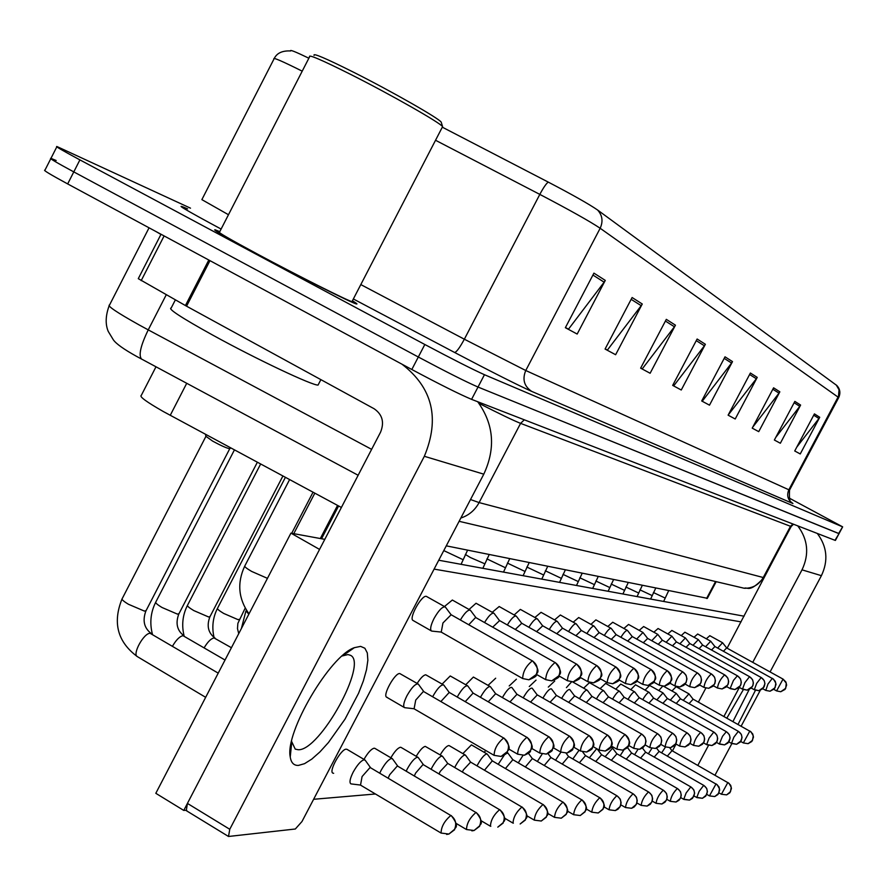 <?xml version="1.0" encoding="UTF-8"?>
<svg xmlns="http://www.w3.org/2000/svg" width="887" height="887" viewBox="0 0 887 887"><rect width="100%" height="100%" fill="white"/><g stroke="black" fill="none" stroke-linecap="round" stroke-linejoin="round"><path stroke-width="1.33" d="M341.384 507.464L163.441 411.601C146.466 401.9 139.082 396.489 141.299 395.38L155.968 366.83M707.36 598.304L446.283 545.849M256.254 253.604C298.298 276.156 352.383 303.299 356.374 303.942C357.816 304.308 356.496 303.254 352.416 300.782C356.496 303.254 357.816 304.308 356.374 303.942C352.383 303.299 298.298 276.156 256.254 253.604C225.764 237.206 212.048 229.256 215.109 229.777C212.048 229.256 225.764 237.206 256.254 253.604M50.759 158.751L44.949 170.182C42.631 169.86 50.204 174.44 67.667 183.919L411.823 369.502C439.597 384.326 459.51 394.272 471.585 399.361L835 540.316L839.047 533.608L478.015 387.042L838.625 533.508L842.65 526.845L788.887 497.906M411.823 369.502L418.32 357.006C446.117 371.808 466.019 381.82 478.015 387.042C466.019 381.82 446.117 371.808 418.32 357.006L73.787 171.901L418.32 357.006L424.829 344.5C452.647 359.279 472.516 369.347 484.457 374.713L842.251 526.701M56.801 146.865L50.958 158.363C48.685 157.941 56.302 162.454 73.787 171.901C56.302 162.454 48.685 157.941 50.958 158.363L56.169 160.514M597.583 210.008L836.785 385.468C840.089 388.994 840.732 393.019 838.703 397.564L600.166 228.258C603.271 221.395 602.406 215.308 597.583 210.008C589.101 204.165 572.658 194.863 548.255 182.101L442.668 127.362M274.283 58.42C276.955 53.02 282.41 50.537 290.659 50.958C289.506 49.362 295.571 51.779 308.864 58.22M219.788 231.662L215.109 229.777L219.788 231.662M190.494 208.168L56.968 146.543C54.75 146.022 62.4 150.468 79.908 159.882L424.829 344.5M779.839 391.821L758.74 431.647L752.231 428.144L773.586 387.819L779.839 391.821L778.997 393.141L772.832 389.227M800.606 405.071L780.349 443.256L774.362 440.03L794.852 401.39L800.606 405.071L799.786 406.335L794.131 402.742M819.732 417.278L800.251 453.956L794.73 450.984L814.421 413.885L819.732 417.278L818.945 418.498L813.734 415.194M705.376 344.278L681.26 390.003L672.679 385.39L697.127 339.011L705.376 344.278L704.4 345.797L696.262 340.641M675.439 325.174L650.127 373.261L640.636 368.16L666.314 319.353L675.439 325.174L674.419 326.771L665.416 321.061M642.266 303.997L615.622 354.722L605.067 349.046L632.109 297.522L642.266 303.997L641.19 305.682L631.167 299.329M605.278 280.392L577.171 334.055L565.363 327.702L593.924 273.141L605.278 280.392L604.147 282.177L592.926 275.059M757.232 377.385L735.212 418.997L728.105 415.171L750.391 373.017L757.232 377.385L756.345 378.76L749.615 374.491M732.507 361.608L709.5 405.171L701.706 400.979L725.023 356.818L732.507 361.608L731.575 363.049L724.202 358.37M701.783 400.835L702.327 401.135L731.575 363.049M728.183 415.038L756.345 378.76M565.451 327.525L568.5 329.166L604.147 282.177M605.156 348.879L607.384 350.077L641.19 305.682M640.724 368.005L642.288 368.837L674.419 326.771M672.767 385.235L673.765 385.778L704.4 345.797M796.803 447.092L818.945 418.498M775.726 437.446L799.786 406.335M752.775 427.113L778.997 393.141M205.54 434.342L205.873 436.282L212.669 441.127C220.819 445.551 226.451 448.079 229.567 448.7L229.91 448.534M365.366 760.458L364.158 759.771C360.987 760.636 357.328 764.749 353.181 772.133C350.021 778.509 349.223 782.389 350.775 783.798L351.496 783.931M370.666 767.854L369.979 767.621L362.073 776.568L360.532 785.062M295.338 482.672L303.166 486.885M418.564 684.454L418.099 683.977C415.293 683.711 411.579 687.613 406.978 695.685C403.773 702.138 402.931 706.107 404.45 707.582L405.004 707.715M423.919 691.749L423.343 691.516L415.726 700.087L414.096 708.757M445.596 607.373L445.152 606.919C442.347 606.542 438.644 610.389 434.053 618.461C430.727 625.18 429.862 629.349 431.437 630.956L432.102 631.123M451.128 614.769L442.946 622.973L441.249 632.087M392.675 759.084L391.577 758.463C388.584 759.294 385.069 763.297 381.055 770.448L379.736 773.198M397.875 766.29L397.243 766.08L389.67 774.75L388.129 778.176M418.42 757.797L417.411 757.232C414.573 758.041 411.202 761.911 407.31 768.863L406.179 771.169M423.52 764.827L422.944 764.627L415.659 773.043L414.318 775.97M442.713 756.578L441.804 756.068C439.109 756.855 435.872 760.614 432.08 767.377L431.137 769.284M447.724 763.441L440.196 771.435L439.021 773.919M465.697 755.436L464.855 754.97C462.304 755.724 459.189 759.394 455.508 765.958L454.721 767.521M470.609 762.133L463.38 769.916L462.371 772M443.977 685.329L443.555 684.908C440.906 684.664 437.358 688.456 432.9 696.273L432.645 696.772M449.221 692.448L440.883 701.539M467.937 686.161L467.571 685.773C465.065 685.573 461.65 689.254 457.348 696.827L457.237 697.038M473.093 693.102L465.231 701.65M490.589 686.948L490.245 686.605C487.883 686.416 484.624 689.986 480.455 697.304M495.633 693.723L488.227 701.783M470.631 610.566L470.232 610.156C467.892 609.713 464.6 612.984 460.375 619.969M476.097 617.829L475.576 617.529L468.779 624.736M494.225 613.571L493.871 613.205C491.697 612.784 488.593 615.9 484.546 622.541M499.569 620.645L492.706 627.153M516.5 616.41L516.167 616.088C514.161 615.689 511.222 618.649 507.342 624.969M521.722 623.317L515.269 629.448M537.555 619.104L537.256 618.816C535.393 618.427 532.599 621.255 528.885 627.286M542.667 625.834L536.591 631.622M557.491 621.654L557.224 621.388C555.484 621.033 552.834 623.727 549.264 629.482M562.502 628.218L556.759 633.695M576.395 624.071L576.151 623.827C574.521 623.494 572.004 626.078 568.578 631.577M581.295 630.48L575.885 635.68M599.091 632.553L594.124 626.155C592.605 625.834 590.199 628.306 586.906 633.573M599.146 632.631L594.024 637.565M616.066 634.604L611.21 628.362C609.79 628.051 607.495 630.424 604.324 635.48M616.121 634.671L611.265 639.361M632.22 636.556L627.475 630.457C626.133 630.169 623.949 632.453 620.9 637.298M632.276 636.611L627.674 641.079M647.621 638.407L642.975 632.464L636.689 639.039M647.665 638.474L643.297 642.72M662.312 640.181L657.766 634.371L651.745 640.702M662.356 640.237L658.209 644.295M676.349 641.878L671.891 636.201L666.115 642.299M676.393 641.933L672.435 645.814M689.764 643.496L685.396 637.941L679.863 643.829M689.798 643.552L686.039 647.255M761.368 677.613L702.637 645.082L698.324 639.616L693.002 645.292M702.571 645.026L699.045 648.641M714.9 646.534L710.709 641.212L705.597 646.701M714.933 646.579L711.507 649.983M726.73 647.998L722.583 642.742L717.661 648.053M783.188 679.187L726.664 647.942L723.448 651.258M298.42 765.414C293.841 765.592 291.113 762.776 290.237 756.955C284.794 732.573 330.019 655.681 354.379 647.665L360.632 646.379L364.879 648.242L367.318 652.954L367.861 660.25L366.508 669.718L363.36 680.917L358.559 693.279L345.021 719.146L328.423 742.552L319.919 751.921L311.825 759.084L304.54 763.674L298.42 765.414M291.557 741.321L295.238 749.127L298.232 749.748C319.874 751.067 368.626 662.622 350.332 655.249L347.948 654.573L342.083 656.003M401.977 364.191C432.601 387.763 440.052 418.464 424.341 456.295L229.766 829.278L228.513 836.474L295.327 829.001L301.979 821.528L483.792 474.168L424.341 456.295M477.694 401.722C493.815 424.086 495.844 448.234 483.792 474.168M186.913 810.74L186.292 810.64L187.423 803.411L380.534 432.224C384.548 422.312 382.408 414.484 374.103 408.741L186.558 306.192L138.283 278.662L161.024 234.257M726.863 718.093L743.373 689.609M797.768 525.869C807.979 539.562 809.399 554.22 802.014 569.842L752.741 662.345M817.293 533.442C827.127 546.603 828.491 560.673 821.406 575.674L770.082 671.925M755.458 690.297L738.051 724.369M739.37 687.436L723.925 716.441M708.48 745.424L697.858 765.359M760.248 690.363L741.177 726.12M731.853 743.605L715.033 775.127M672.435 750.912L676.082 744.06M698.391 702.127L705.83 688.135M727.085 648.175L777.2 552.778M732.984 721.519L749.171 689.554M175.36 299.895L171.224 307.944C167.41 308.587 181.247 317.635 212.736 335.109C256.21 359.091 313.155 385.978 318.078 385.047L318.588 384.06M351.984 301.624L442.591 126.641C440.418 122.894 390.89 94.676 350.831 74.486C321.682 59.884 307.933 53.985 309.585 56.812L219.555 232.095C216.716 231.629 229.578 239.091 258.161 254.458C297.533 275.569 348.192 301.003 351.984 301.624L352.183 301.236M314.098 55.393C312.534 52.666 325.695 58.276 353.558 72.224C391.843 91.483 439.132 118.492 441.194 122.129L441.393 122.761M442.591 126.641L442.214 127.373M444.454 606.52L452.348 600.044M469.046 609.48L476.042 603.249L493.871 613.205M492.241 612.285L499.193 606.531M514.161 614.957L520.359 609.391L537.256 618.816M534.894 617.485L541.059 612.329M554.552 619.891L560.362 615.001M573.213 622.186L578.701 617.54M590.942 624.37L595.887 619.869L611.21 628.362M607.806 626.466L612.74 622.253M623.883 628.462L628.55 624.448M639.205 630.369L643.652 626.532M653.841 632.198L658.065 628.528M667.833 633.95L671.858 630.446M681.216 635.624L684.886 632.209L698.324 639.616M694.033 637.243L697.692 634.017M706.318 638.784L709.811 635.702M413.087 620.49L413.076 620.479C408.463 618.682 421.458 594.977 426.303 596.341L445.152 606.919M671.958 690.973L676.105 686.704L688.944 693.845L683.245 700.353M658.819 690.541L662.611 686.25M645.093 690.097L649.628 685.44L662.999 692.902L656.835 699.887M630.768 689.642L635.513 684.775L649.173 692.392C647.876 692.248 645.736 694.665 642.742 699.655M615.778 689.166L620.767 684.065L634.715 691.871C633.34 691.716 631.101 694.222 628.007 699.411M600.089 688.678L605.588 683.411M583.657 688.168L589.445 682.646M566.416 687.636L571.494 681.948M548.299 687.092L554.73 681.005M529.262 686.538L536.047 680.118M509.205 685.95L516.389 679.187M488.061 685.352L495.678 678.211M484.357 752.398L485.61 750.402M465.742 684.731L473.381 677.058L490.245 686.605M442.136 684.088L450.241 675.961L467.571 685.773M417.145 683.422C420.66 677.945 423.531 675.062 425.76 674.796L443.555 684.908M440.174 754.915C443.633 749.193 446.471 746.067 448.722 745.546L449.265 745.679M416.214 756.301C419.817 750.258 422.833 746.954 425.261 746.377L442.336 756.179M390.845 757.786C394.615 751.4 397.808 747.896 400.447 747.264L401.101 747.419M363.969 759.394C367.905 752.631 371.298 748.894 374.17 748.196L374.879 748.373M462.859 753.617L471.429 744.88M387.297 697.393L386.71 697.249C382.253 695.63 394.937 672.668 399.793 673.555L418.099 683.977M333.656 773.298L332.924 773.154C328.356 771.623 341.107 748.728 346.274 749.182L347.072 749.382M185.871 810.241L183.775 810.43L155.813 793.311L290.925 533.142L324.797 539.351M438.743 560.229L744.093 616.199M183.775 810.43L319.564 549.419L290.925 533.142M375.434 793.987L313.621 799.287M434.098 569.11L741.077 621.876M487.462 754.349L486.697 753.928C484.258 754.66 481.253 758.23 477.672 764.627L477.04 765.869M492.285 760.891L484.479 770.215M508.107 753.329L506.488 753.263M512.841 759.716L505.435 768.53M504.293 755.136L498.206 764.317M532.355 758.607L525.326 766.956M522.975 755.447L518.285 762.864M512.01 687.691L511.71 687.381C509.515 687.203 506.422 690.596 502.408 697.581M516.966 694.31L509.958 701.916M532.322 688.401L532.045 688.124C530.005 687.946 527.055 691.184 523.208 697.847M537.245 694.953L530.559 702.06M551.592 689.077L551.337 688.822C549.441 688.645 546.636 691.749 542.922 698.113M556.415 695.475L550.084 702.205M550.916 757.542L544.241 765.47M542.168 754.039L537.367 761.489M568.589 756.533L562.236 764.062M560.928 752.165L555.539 760.192M585.498 755.691L579.377 762.742M579.067 750.247L572.836 758.973M596.707 748.683L589.345 757.808M601.563 754.759L595.731 761.489M612.607 748.184L605.1 756.711M616.908 753.872L611.343 760.292M569.909 689.731L569.676 689.498C567.902 689.321 565.23 692.281 561.648 698.379M574.632 695.973L568.634 702.36M587.327 690.341L587.116 690.13C585.464 689.964 582.903 692.802 579.466 698.646M591.962 696.439L586.263 702.515M608.393 696.794L603.737 690.74C602.184 690.574 599.745 693.29 596.419 698.901M608.471 696.894L603.06 702.67M624.215 697.326L619.581 691.317C618.128 691.15 615.789 693.767 612.584 699.156M624.171 697.26L619.071 702.837M639.183 697.648L634.715 691.871M639.25 697.736L634.349 702.992M631.588 753.03L626.266 759.161M623.949 749.837L620.168 755.669M645.625 752.231L640.558 758.097M637.919 749.471L634.582 754.682M659.085 751.455L654.229 757.066M651.856 748.395L648.386 753.739M671.991 750.712L667.346 756.101M665.505 747.031L661.624 752.841M653.608 698.124L649.173 692.392M653.575 698.08L648.94 703.147M667.29 698.424L662.999 692.902M667.357 698.501L662.899 703.302M680.517 698.856L676.249 693.379L670.317 700.12M738.561 731.465L680.418 698.768L676.249 703.458M693.069 699.144L688.944 693.845M693.124 699.211L689.055 703.613M186.713 383.317L170.237 415.338M715.565 581.528L706.595 598.437M836.286 385.036L839.035 389.781L838.514 396.212L788.842 489.779L789.574 490.023M838.658 397.653L789.552 490.067C789.108 498.982 789.851 503.095 791.792 502.408M435.539 140.268L539.817 194.397L464.344 339.211L525.758 370.511L600.166 228.258C589.822 221.34 569.709 210.053 539.817 194.397C543.409 187.656 546.226 183.554 548.255 182.101M302.212 71.16C281.933 61.048 272.531 56.99 273.983 58.985L201.87 199.63L228.48 214.732M790.539 501.743L792.934 503.528L531.668 391.378C517.742 385.124 492.052 372.163 454.61 352.472L353.359 298.974M221.118 229.068C183.598 208.888 172.433 202.158 187.6 208.877M79.908 159.882L67.667 183.919M484.457 374.713L471.585 399.361M360.809 284.583L464.344 339.211C459.765 347.693 456.517 352.117 454.61 352.472M531.668 391.378C524.128 386.277 522.155 379.326 525.758 370.511L788.842 489.779C786.47 495.534 787.833 500.124 792.934 503.528M149.06 227.804L109.589 304.917C106.717 305.627 116.541 312.291 139.059 324.886L148.24 329.875L166.257 294.761M160.935 234.434L156.023 231.562M470.52 499.536L479.102 502.585L520.591 423.365C513.418 420.527 499.536 413.852 478.925 403.319M141.787 359.224L141.598 359.124C138.372 355.454 140.589 345.708 148.24 329.875L371.62 449.343M460.83 518.041C468.835 515.391 474.933 510.247 479.102 502.585L763.252 577.526L790.494 526.29L520.591 423.365L524.295 419.806M737.94 586.773L744.226 588.258C752.586 588.425 758.928 584.855 763.252 577.526L764.073 577.481M791.226 526.423L790.494 526.29L792.956 524.006M451.638 816.04L451.272 815.574C461.007 828.369 453.789 827.482 454.643 829.7L448.911 834.046L454.576 829.301C456.883 823.646 455.63 819.056 450.829 815.508C444.465 820.907 441.216 826.762 441.072 833.059L448.911 834.046L446.638 834.434M205.862 436.482L122.218 598.614C121.419 599.379 123.504 601.275 128.471 604.28L144.404 611.088L146.1 610.6M218.224 673.144L150.103 633.296C143.694 633.052 131.975 654.573 137.385 656.646C117.583 641.977 112.461 622.774 121.985 599.047M370.478 767.71L450.829 815.508M503.65 737.995C497.507 743.129 494.325 748.916 494.092 755.336L501.077 756.445L507.386 751.544C509.67 745.967 508.428 741.443 503.65 737.995L423.742 691.616M289.605 479.59L244.845 565.895C244.202 566.538 246.453 568.367 251.609 571.405L267.453 578.346M504.304 738.405L504.004 738.073C513.75 750.568 506.544 749.881 507.442 751.976C507.674 752.974 505.557 754.46 501.077 756.445L494.092 755.336L413.874 708.68M532.333 660.87C526.124 665.882 522.898 671.769 522.665 678.544L528.885 679.786L536.169 674.597C538.487 668.909 537.212 664.341 532.333 660.87L450.94 614.624M532.876 661.203L532.632 660.959C542.589 673.577 535.36 672.834 536.247 674.996C536.857 675.972 534.395 677.568 528.885 679.786L522.665 678.544L441.027 631.999M476.674 812.991L476.352 812.57C485.832 825.076 478.78 824.167 479.634 826.296L474.079 830.498L479.59 825.886C481.829 820.408 480.61 815.951 475.942 812.514C469.866 817.759 466.717 823.435 466.495 829.545L474.079 830.498L471.873 830.864M234.434 449.897L155.835 601.985C155.103 602.728 157.176 604.568 162.044 607.506L177.422 614.114L178.997 613.671M225.032 660.028L182.999 635.68C179.695 636.378 176.203 639.86 172.544 646.102M397.698 766.157L475.942 812.514M500.257 810.13L499.958 809.753C509.216 821.994 502.341 820.918 503.184 823.058L497.795 827.15L503.151 822.681C505.324 817.359 504.138 813.024 499.581 809.698C493.771 814.798 490.722 820.309 490.422 826.229L490.821 826.285M260.645 464.001L187.567 605.167C186.902 605.888 188.953 607.684 193.743 610.555L208.589 616.964L210.042 616.565M231.418 647.732L214.044 637.93C210.995 638.573 207.713 641.844 204.187 647.743M423.354 764.705L499.581 809.698M522.51 807.425L522.243 807.092C531.235 818.934 524.572 818.002 525.426 819.976L520.159 823.99L525.37 819.643C527.488 814.477 526.335 810.274 521.889 807.037C516.323 811.993 513.351 817.359 513.008 823.114L513.362 823.158M285.403 477.328L217.57 608.172C216.96 608.87 219 610.622 223.69 613.438L238.06 619.658L239.39 619.303M447.58 763.33L521.889 807.037M542.977 804.52C537.622 809.354 534.739 814.565 534.34 820.153L541.292 821.018L546.37 816.783C548.432 811.76 547.301 807.669 542.977 804.52L470.476 762.033M246.409 610.189L245.976 611.032L248.859 614.159M543.543 804.886L543.299 804.576C552.08 816.118 545.56 815.186 546.392 817.127L541.292 821.018L534.34 820.153L526.789 815.73M526.878 737.341C521.002 742.33 517.908 747.941 517.609 754.172L524.372 755.247L530.515 750.48C532.732 745.069 531.524 740.689 526.878 737.341L449.055 692.315M527.466 737.707L527.2 737.407C536.679 749.703 529.672 748.805 530.548 750.901C530.803 751.843 528.741 753.296 524.372 755.247L517.609 754.172L508.683 748.994M548.754 736.72C543.132 741.587 540.128 747.031 539.762 753.074L546.337 754.105L552.313 749.482C554.464 744.226 553.277 739.969 548.754 736.72L472.937 692.98M549.297 737.053L549.053 736.787C558.311 748.816 551.47 747.785 552.346 749.87C552.601 750.79 550.594 752.198 546.337 754.105L539.762 753.074L531.657 748.384M569.421 736.132C564.021 740.878 561.105 746.167 560.684 752.032L567.07 753.041L572.891 748.539C574.987 743.428 573.822 739.292 569.421 736.132L495.489 693.612M569.909 736.432L569.698 736.199C578.712 747.841 572.037 746.943 572.902 748.916C573.179 749.781 571.239 751.156 567.07 753.041L560.684 752.032L553.3 747.774M555.085 662.522C549.153 667.401 546.026 673.122 545.716 679.664L551.736 680.861L558.821 675.839C561.072 670.328 559.83 665.893 555.085 662.522L475.875 617.629M555.572 662.822L555.362 662.611C565.074 674.852 557.967 674.209 558.865 676.249C559.486 677.169 557.103 678.71 551.736 680.861L545.716 679.664L536.557 674.464M576.506 664.086C570.829 668.842 567.791 674.386 567.414 680.728L573.257 681.881L580.142 677.003C582.338 671.659 581.129 667.346 576.506 664.086L499.37 620.468M576.949 664.352L576.761 664.163C586.152 675.972 579.366 675.373 580.209 677.346C580.841 678.233 578.524 679.741 573.257 681.881L567.414 680.728L559.032 675.972M596.707 665.549C591.263 670.195 588.314 675.584 587.87 681.726L593.558 682.846L600.255 678.111C602.384 672.911 601.209 668.72 596.707 665.549L521.545 623.151M597.117 665.793L596.94 665.627C606.12 677.324 599.468 676.382 600.322 678.422C600.942 679.287 598.692 680.761 593.558 682.846L587.87 681.726L580.198 677.38M615.8 666.946C610.566 671.47 607.706 676.714 607.207 682.668L612.74 683.755L619.259 679.143C621.332 674.098 620.179 670.029 615.8 666.946L542.5 625.679M443.788 550.594L462.704 559.509M616.166 667.168L616.01 667.013C624.958 678.333 618.45 677.535 619.314 679.453C619.958 680.251 617.762 681.693 612.74 683.755L607.207 682.668L600.155 678.688M633.85 668.255C628.828 672.679 626.045 677.779 625.501 683.567L630.879 684.62L637.243 680.129C639.261 675.218 638.13 671.259 633.85 668.255L562.347 628.085M465.342 554.464L470.432 557.546L484.424 563.633M634.194 668.454L634.05 668.321C642.765 679.375 636.445 678.577 637.287 680.407C637.908 681.205 635.768 682.602 630.879 684.62L625.501 683.567L619.015 679.908M650.969 669.497C646.124 673.821 643.419 678.788 642.842 684.409L648.075 685.44L654.273 681.072C656.247 676.282 655.138 672.424 650.969 669.497L581.162 630.358M486.919 558.899L505.036 567.558M651.28 669.685L651.147 669.552C659.673 680.351 653.464 679.553 654.307 681.36C654.928 682.114 652.854 683.467 648.075 685.44L642.842 684.409L636.866 681.05M667.212 670.683C662.545 674.907 659.906 679.741 659.285 685.207L664.385 686.216L670.439 681.959C672.357 677.291 671.282 673.532 667.212 670.683L599.024 632.509M507.386 563.079L524.616 571.272M667.501 670.849L667.379 670.738C675.694 681.305 669.663 680.396 670.483 682.203C671.104 682.923 669.075 684.265 664.385 686.216L659.285 685.207L653.786 682.125M682.635 671.803C678.145 675.938 675.572 680.662 674.918 685.973L679.897 686.948L685.806 682.79C687.669 678.245 686.616 674.586 682.635 671.803L615.999 634.56M526.845 567.037L543.243 574.82M682.912 671.958L686.061 675.24L686.948 678.91L686.106 682.535L683.877 685.285L679.897 686.948L674.918 685.973L669.84 683.134M697.326 672.867C692.98 676.914 690.474 681.526 689.787 686.693L694.643 687.647L700.42 683.6C702.249 679.154 701.207 675.584 697.326 672.867L632.165 636.522M545.35 570.796L560.972 578.18M697.57 673.011L700.652 676.216L701.528 679.797L700.996 682.68L699.1 685.518L694.643 687.647L689.787 686.693L685.108 684.077M711.307 673.887C707.105 677.845 704.655 682.347 703.956 687.392L708.702 688.312L714.334 684.365C716.119 680.03 715.11 676.537 711.307 673.887L647.565 638.385M562.99 574.366L577.892 581.395M711.54 674.02L714.545 677.125L715.41 680.628L714.911 683.433L713.081 686.205L708.702 688.312L703.956 687.392L699.621 684.964M724.646 674.852C720.588 678.732 718.193 683.134 717.472 688.046L722.096 688.944L727.617 685.086C729.358 680.85 728.371 677.446 724.646 674.852L662.267 640.159M579.799 577.759L594.024 584.466M724.856 674.985L727.817 678.045L728.659 681.482L728.172 684.176L726.386 686.893L722.096 688.944L717.472 688.046L713.458 685.817M737.385 675.783L733.427 680.451L730.201 688.367L734.891 689.554L740.29 685.784C741.998 681.648 741.022 678.311 737.385 675.783L676.304 641.855M595.853 580.996L609.447 587.394M737.585 675.894L740.468 678.865L741.299 682.258L740.822 684.897L739.115 687.514L734.891 689.554L730.367 688.678L726.653 686.605M749.548 676.67L744.936 682.602L742.541 688.977L747.12 690.141L752.409 686.449C754.072 682.402 753.118 679.143 749.548 676.67L689.72 643.474M611.198 584.078L624.204 590.188M749.737 676.77L752.597 679.741L753.385 683.057L752.919 685.596L751.245 688.135L747.12 690.141L742.696 689.277L739.259 687.37M761.201 677.513L756.711 683.323L754.349 689.565L758.817 690.696L763.995 687.081C765.625 683.123 764.694 679.93 761.201 677.513L764.162 680.495L764.949 683.744L762.887 688.711L758.817 690.696L754.482 689.853L751.3 688.079M625.878 587.028L638.33 592.871M772.344 678.322L767.976 684.021L765.78 690.408L770.027 691.228L775.094 687.691L775.803 683.19L773.597 679.209L714.867 646.512M639.926 589.844L651.867 595.443M772.51 678.422L775.26 681.26L776.025 684.431L774.384 688.877L770.027 691.228L765.78 690.408L762.831 688.767M783.033 679.098L776.602 690.929L780.76 691.738L785.727 688.279L786.248 683.134L783.033 679.098L785.893 681.981L786.636 685.119L785.039 689.41L780.76 691.738L776.602 690.929L773.874 689.41M653.397 592.538L664.851 597.905M209.964 260.645L186.558 306.192M187.423 803.411L229.766 829.278M185.416 305.56L208.8 260.024M164.106 235.92L141.188 280.647M821.406 575.674L802.014 569.842M562.923 802.147C557.779 806.848 554.985 811.927 554.519 817.359L561.294 818.191L566.239 814.078C568.245 809.188 567.148 805.208 562.923 802.147L492.163 760.791M563.445 802.469L563.223 802.192C571.76 813.346 565.474 812.492 566.272 814.366L561.294 818.191L554.519 817.359L547.689 813.368M581.828 799.886C576.883 804.487 574.155 809.421 573.656 814.709L580.253 815.519L585.076 811.505C587.028 806.749 585.952 802.868 581.828 799.886L512.719 759.627M582.316 800.185L582.105 799.93C590.465 810.895 584.311 809.898 585.098 811.793L580.253 815.519L573.656 814.709L567.469 811.106M599.778 797.746C595.011 802.236 592.361 807.048 591.817 812.204L598.237 812.98L602.949 809.066C604.856 804.431 603.803 800.651 599.778 797.746L532.244 758.518M600.222 798.023L600.033 797.79C608.16 808.39 602.218 807.547 603.005 809.288L598.237 812.98L591.817 812.204L586.207 808.933M588.957 735.578C583.768 740.202 580.941 745.357 580.464 751.045L586.673 752.021L592.35 747.641C594.39 742.674 593.259 738.649 588.957 735.578L516.833 694.199M589.4 735.855L589.212 735.633C597.949 746.898 591.562 746.056 592.394 747.941C592.671 748.805 590.764 750.169 586.673 752.021L580.464 751.045L573.734 747.176M607.451 735.057C602.461 739.57 599.712 744.581 599.191 750.114L605.244 751.056L610.766 746.799C612.751 741.964 611.653 738.051 607.451 735.057L537.056 694.765M607.872 735.312L607.695 735.112C616.221 746.056 609.99 745.246 610.81 747.076C611.132 747.874 609.269 749.205 605.244 751.056L599.191 750.114L593.059 746.588M625.002 734.558C620.201 738.96 617.518 743.849 616.953 749.227L622.851 750.147L628.24 746C630.18 741.288 629.094 737.474 625.002 734.558L556.238 695.297M625.379 734.791L625.224 734.602C633.551 745.368 627.464 744.415 628.273 746.266C628.595 747.031 626.787 748.329 622.851 750.147L616.953 749.227L611.343 746.022M616.831 795.717C612.23 800.096 609.646 804.786 609.081 809.809L615.345 810.574L619.935 806.76C621.798 802.225 620.767 798.544 616.831 795.717L550.816 757.465M617.241 795.972L620.268 799.154L621.133 802.846L620.246 806.483L617.984 809.221L615.345 810.574L609.081 809.809L603.98 806.848M633.063 793.776C628.628 798.056 626.1 802.646 625.501 807.536L631.611 808.279L636.101 804.553C637.919 800.129 636.91 796.548 633.063 793.776L568.489 756.467M633.44 794.02L636.411 797.125L637.254 800.728L636.4 804.287L634.216 806.937L631.611 808.279L625.501 807.536L620.867 804.853M648.519 791.936C644.239 796.116 641.778 800.595 641.146 805.374L647.111 806.083L651.501 802.458C653.287 798.134 652.289 794.63 648.519 791.936L585.342 755.502M648.885 792.158L651.823 795.273L652.621 798.832L652.078 801.538L650.226 804.298L647.111 806.083L641.146 805.374L636.933 802.935M663.276 790.184C659.13 794.264 656.724 798.644 656.07 803.3L661.902 803.999L666.192 800.451C667.933 796.238 666.957 792.812 663.276 790.184L601.408 754.593M663.609 790.384L666.47 793.399L667.268 796.892L666.747 799.564L664.973 802.214L661.902 803.999L656.07 803.3L652.244 801.094M677.358 788.499C673.344 792.501 670.993 796.781 670.317 801.327L676.016 802.014L680.218 798.544C681.915 794.419 680.961 791.071 677.358 788.499L616.764 753.728M677.668 788.687L680.495 791.67L681.26 795.074L680.75 797.679L679.01 800.274L676.016 802.014L670.317 801.327L666.836 799.331M641.667 734.081C637.032 738.383 634.416 743.151 633.828 748.395L639.571 749.282L644.838 745.235C646.723 740.645 645.669 736.92 641.667 734.081L574.477 695.807M642.022 734.303L645.126 737.552L646.024 741.299L645.148 744.958L642.864 747.752L639.571 749.282L633.828 748.395L628.695 745.457M657.511 733.638C653.043 737.84 650.493 742.497 649.872 747.597L655.471 748.462L660.615 744.515C662.456 740.035 661.425 736.41 657.511 733.638L591.817 696.295M657.832 733.837L660.87 736.986L661.757 740.645L660.926 744.226L659.285 746.444L655.471 748.462L649.872 747.597L645.171 744.914M672.59 733.205C668.277 737.319 665.793 741.865 665.139 746.832L670.605 747.674L675.628 743.827C677.435 739.448 676.415 735.911 672.59 733.205L608.338 696.75M672.9 733.394L675.883 736.498L676.748 740.057L676.216 742.896L674.342 745.701L670.605 747.674L665.139 746.832L660.837 744.381M686.97 732.795C682.802 736.82 680.373 741.266 679.697 746.111L685.041 746.932L689.953 743.173C691.705 738.893 690.718 735.445 686.97 732.795L624.093 697.193M687.259 732.972L690.175 735.988L691.028 739.514L690.529 742.219L688.733 744.958L685.041 746.932L679.697 746.111L675.761 743.871M700.697 732.407C696.661 736.354 694.288 740.689 693.59 745.413L698.812 746.222L703.613 742.541C705.331 738.372 704.356 734.99 700.697 732.407L639.128 697.614M700.963 732.562L703.857 735.611L704.655 739.037L704.145 741.676L702.393 744.315L698.812 746.222L693.59 745.413L689.975 743.373M690.818 786.891L686.139 792.956L683.788 799.165L689.509 800.107L693.623 796.714C695.286 792.679 694.355 789.408 690.818 786.891L631.455 752.886M691.106 787.068L693.867 789.962L694.643 793.3L692.481 798.378L689.509 800.107L683.944 799.442L680.772 797.624M703.701 785.361L699.144 791.293L696.827 797.369L702.426 798.289L706.451 794.963C708.081 791.016 707.161 787.822 703.701 785.361L645.503 752.098M703.968 785.516L706.695 788.399L707.438 791.681L705.73 796.16L702.426 798.289L696.971 797.635L694.089 795.994M716.031 783.886L709.456 795.905L714.789 796.537L718.736 793.288L719.457 788.798L717.273 784.784L658.974 751.333M716.286 784.041L718.969 786.847L719.701 790.073L718.026 794.464L714.789 796.537L709.456 795.905L706.839 794.408M727.861 782.478L721.419 794.253L726.641 794.874L730.511 791.681L731.21 787.279L729.07 783.365L671.88 750.602L669.774 747.819M728.094 782.622L730.7 785.328L731.442 788.499L729.846 792.79L726.641 794.874L721.419 794.253L719.047 792.9M713.802 732.041L709.09 738.106L706.706 744.459L711.962 745.535L716.663 741.942C718.348 737.862 717.395 734.558 713.802 732.041L653.497 698.014M714.057 732.185L716.896 735.157L717.683 738.516L717.184 741.088L715.476 743.661L711.962 745.535L706.861 744.758L703.546 742.885M726.342 731.686L722.517 736.288L719.401 743.838L724.546 744.892L729.147 741.377C730.788 737.385 729.857 734.148 726.342 731.686L667.257 698.402M726.575 731.819L729.336 734.68L730.134 737.984L728.016 743.018L724.546 744.892L719.557 744.126L716.508 742.408M738.339 731.343L733.882 737.152L731.553 743.239L736.587 744.271L741.1 740.822C742.707 736.92 741.787 733.76 738.339 731.343L741.288 734.303L742.053 737.518L740.379 742.02L736.587 744.271L731.697 743.517L728.914 741.942M749.837 731.021L743.339 742.94L748.118 743.672L752.542 740.301L753.24 735.855L751.067 731.897L693.035 699.122M750.047 731.132L752.73 733.937L753.473 737.108L751.843 741.465L748.118 743.672L743.339 742.94L740.778 741.499M716.186 581.672L707.272 598.459M842.65 526.845L835.399 540.438M358.137 475.266L136.576 356.374C123.903 349.334 116.164 343.834 113.359 339.854L108.236 331.405C105.243 324.265 105.531 315.75 109.101 305.871M459.111 521.312L744.226 588.258C747.841 586.629 748.983 593.625 763.995 577.625L791.182 526.501L793.521 524.228M346.972 749.327L364.845 759.904M370.633 767.798L365.111 760.104M151.3 633.54C144.149 628.162 142.341 620.656 145.878 611.021L229.755 448.689M229.567 448.7L230.964 448.024M137.385 656.646L205.662 697.326M360.421 785.05L351.097 783.908M441.072 833.059L360.31 784.984M249.014 613.848C238.37 598.869 236.929 583.003 244.679 566.228M423.875 691.694L418.354 684.176M313.033 492.196L291.701 533.287M386.665 697.215L404.45 707.582M413.996 708.746L404.76 707.693M451.062 614.691L445.418 607.129M413.076 620.479L431.437 630.956M441.172 632.076L431.758 631.089M152.409 634.194C149.548 623.084 150.624 612.485 155.635 602.384M374.802 748.329L392.209 758.585M397.842 766.246L392.453 758.773M187.379 605.522C182.589 615.146 181.502 625.268 184.097 635.901C177.112 630.668 175.338 623.384 178.797 614.048L257.363 462.238M466.495 829.545L456.173 823.424M401.035 747.386L417.988 757.354M423.487 764.782L418.22 757.52M215.075 638.141C208.234 633.041 206.494 625.967 209.853 616.908L282.909 475.986M490.422 826.229L481.153 820.752M214.055 637.465C211.705 627.297 212.825 617.651 217.404 608.504M447.691 763.397L442.546 756.334M238.725 633.662L237.483 628.573L237.882 623.339L245.189 608.127M513.008 823.114L504.648 818.191M241.386 628.539L245.821 611.32M449.221 745.657L465.353 755.07M470.576 762.088L465.542 755.214M314.818 493.161L293.774 533.664M449.188 692.392L443.799 685.086M337.559 505.402L320.329 538.531M338.601 505.967L321.549 538.753M473.048 693.046L467.782 685.95M495.6 693.667L490.444 686.76M452.315 600.022L470.232 610.156M475.997 617.696L470.476 610.356M499.481 620.534L494.092 613.394M499.148 606.508L516.167 616.088M521.645 623.206L516.378 616.254M542.589 625.734L537.444 618.971M461.063 564.32L467.604 550.151M541.015 612.307L557.224 621.388M562.425 628.129L557.402 621.532M482.838 568.312L489.214 554.519M560.329 614.979L576.151 623.827M581.229 630.391L576.317 623.971M503.494 572.104L509.715 558.655M578.668 617.518L594.124 626.155M523.108 575.696L529.184 562.591M541.78 579.122L547.7 566.338M612.695 622.231L627.475 630.457M559.553 582.371L565.341 569.897M628.517 624.426L642.975 632.464M576.495 585.487L582.16 573.29M643.607 626.51L657.766 634.371M592.671 588.447L598.204 576.539M658.032 628.506L671.891 636.201M608.127 591.274L613.549 579.632M671.814 630.424L685.396 637.941M622.907 593.991L628.218 582.604M637.066 596.585L642.266 585.442M697.659 634.005L710.709 641.212M650.626 599.069L655.715 588.159M709.777 635.68L722.583 642.742M663.642 601.453L668.632 590.764M291.701 742.818L290.237 756.955M342.903 655.637L354.379 647.665M291.291 746.776L290.592 746.355M228.369 836.386L186.292 810.64M346.584 653.076L346.019 652.743M441.194 122.129L442.602 126.653M318.078 385.047L320.883 379.636M471.407 744.858L487.151 754.028M492.252 760.858L487.329 754.161M507.031 752.575L507.819 753.03M512.808 759.682L507.985 753.163M532.333 758.562L528.419 753.307M516.933 694.255L511.899 687.536M537.145 694.82L532.211 688.257M556.315 695.341L551.503 688.955M550.894 757.509L547.966 753.595M568.556 756.5L566.083 753.196M585.398 755.547L582.692 751.943M601.475 754.626L597.206 748.972M610.81 747.076L612.429 748.007M616.82 753.75L612.54 748.096M574.543 695.851L569.82 689.62M572.68 681.948L587.116 690.13M591.884 696.328L587.261 690.241M589.423 682.635L603.737 690.74M605.577 683.4L619.581 691.317M631.5 752.919L627.386 747.486M645.559 752.121L642.454 748.051M659.019 751.356L656.568 748.14M663.587 686.272L676.249 693.379"/></g></svg>
